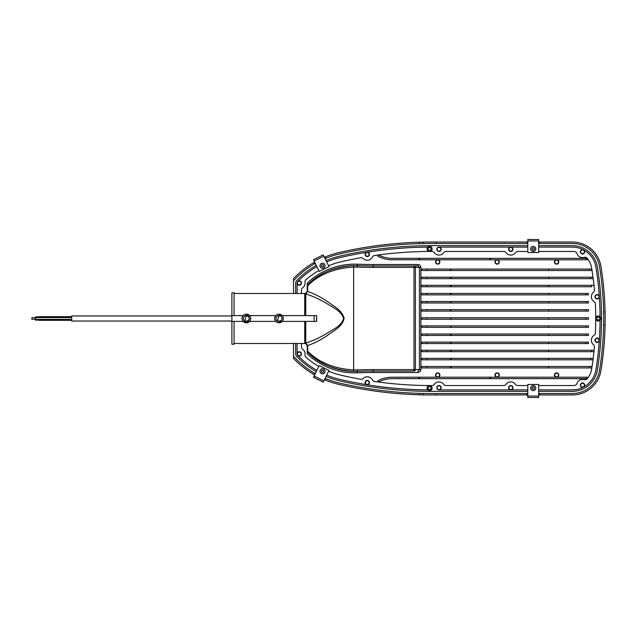 <?xml version="1.0" encoding="UTF-8"?>
<svg xmlns="http://www.w3.org/2000/svg" width="637" height="637" viewBox="0 0 637 637"><rect width="100%" height="100%" fill="white"/><g stroke="black" fill="none" stroke-linecap="round" stroke-linejoin="round"><path stroke-width="0.96" d="M533.233 246.376A2.54 2.54 0 0 1 535.773 248.916A2.54 2.54 0 0 1 533.233 251.448A2.54 2.54 0 0 1 530.693 248.916A2.54 2.54 0 0 1 533.233 246.376M533.233 250.166L534.316 249.545L534.324 248.287L533.233 247.658L532.15 248.287L532.142 249.537L533.233 250.166M538.671 252.547L527.794 252.547L527.794 239.496L538.671 239.496L538.671 252.547M321.39 263.447A2.54 2.54 0 0 1 324.782 264.602A2.54 2.54 0 0 1 323.62 268.002A2.54 2.54 0 0 1 320.228 266.839A2.54 2.54 0 0 1 321.39 263.447M323.055 266.847L323.755 265.804L323.206 264.681L321.956 264.594L321.255 265.637L321.804 266.76L323.055 266.847M328.987 266.584L319.225 271.378L313.476 259.665L323.238 254.872L328.987 266.584M533.233 385.552A2.54 2.54 0 0 0 530.693 388.084A2.54 2.54 0 0 0 533.233 390.624A2.54 2.54 0 0 0 535.773 388.084A2.54 2.54 0 0 0 533.233 385.552M533.233 386.834L534.316 387.455L534.324 388.713L533.233 389.342L532.15 388.713L532.142 387.463L533.233 386.834M538.671 384.453L527.794 384.453L527.794 397.504L538.671 397.504L538.671 384.453M323.62 368.998A2.54 2.54 0 0 0 320.228 370.161A2.54 2.54 0 0 0 321.39 373.553A2.54 2.54 0 0 0 324.782 372.398A2.54 2.54 0 0 0 323.62 368.998M323.055 370.153L323.755 371.196L323.206 372.319L321.956 372.406L321.255 371.363L321.804 370.24L323.055 370.153M328.987 370.416L319.225 365.622L313.476 377.335L323.238 382.128L328.987 370.416M39.096 316.868L35.473 316.868L35.473 317.592L71.71 317.592M39.096 320.132L35.473 320.132L35.473 317.592M35.473 317.775L31.85 317.775L31.85 319.225L35.473 319.225M231.892 321.04L71.71 321.04L71.71 315.96L231.892 315.96M244.799 321.04L247.968 321.04M277.413 321.04L280.583 321.04M244.799 315.96L247.968 315.96M277.413 315.96L280.583 315.96M305.322 315.602L305.322 293.999L307.257 291.348L307.265 283.139A68.613 68.613 0 0 1 357.333 264.196A407.162 407.162 0 0 0 373.218 264.506L417.968 264.506C419.727 264.689 420.707 265.653 420.89 267.405L420.89 369.595C420.707 371.347 419.727 372.311 417.968 372.494L417.968 371.045L419.449 369.595L419.449 267.405L415.412 267.405L415.412 369.595A1.449 1.441 -90 0 1 413.978 371.045L373.218 371.045A408.612 408.612 0 0 0 357.277 371.355A67.164 67.164 0 0 1 353.631 371.403C333.931 370.121 318.476 363.6 307.265 351.839L307.257 345.652L305.322 343.001A1.449 1.417 0 0 0 305.76 343.032C312.019 341.169 318.635 338.223 325.603 334.194C331.662 329.942 341.321 326.685 343.566 318.333C340.843 310.171 331.582 306.946 325.459 302.726C318.516 298.729 311.947 295.807 305.76 293.968L305.76 315.602M278.998 315.49A3.01 3.01 0 0 0 275.988 318.5A3.01 3.01 0 0 0 278.998 321.51A3.01 3.01 0 0 0 282.008 318.5A3.01 3.01 0 0 0 278.998 315.49M277.342 320.984L278.998 315.514A2.986 2.986 0 0 0 276.012 318.5A2.986 2.986 0 0 0 278.998 321.486L277.851 321.263M246.384 315.49A3.01 3.01 0 0 0 243.374 318.5A3.01 3.01 0 0 0 246.384 321.51A3.01 3.01 0 0 0 249.393 318.5A3.01 3.01 0 0 0 246.384 315.49M244.727 320.984L246.384 315.514A2.986 2.986 0 0 0 243.398 318.5A2.986 2.986 0 0 0 246.384 321.486L245.237 321.263M278.09 322.752L278.998 322.848A4.348 4.348 0 0 0 283.346 318.5A4.348 4.348 0 0 0 278.998 314.152A4.348 4.348 0 0 0 274.651 318.5A4.348 4.348 0 0 0 278.998 322.848L282.239 321.398L314.152 321.398L314.152 315.602L282.239 315.602L278.998 314.152M243.143 315.602L231.892 315.602L231.892 321.398L243.143 321.398L246.384 322.848A4.348 4.348 0 0 0 250.731 318.5A4.348 4.348 0 0 0 246.384 314.152L244.608 314.535M275.757 315.602L249.624 315.602L246.384 314.152A4.348 4.348 0 0 0 242.036 318.5A4.348 4.348 0 0 0 246.384 322.848L249.624 321.398L275.757 321.398M538.671 385.544L572.329 385.544A19.572 19.572 0 0 0 574.566 385.417A2.898 2.898 0 0 0 576.995 383.418A5.797 5.797 0 0 1 584.153 379.62A2.898 2.898 0 0 0 587.171 378.728A19.572 19.572 0 0 0 587.226 378.657L587.226 377.208L392.265 377.208C387.161 377.223 382.343 378.41 377.821 380.759L378.489 382.041C382.805 379.803 387.4 378.673 392.265 378.657L587.226 378.657A19.572 19.572 0 0 0 591.638 369.11A315.426 315.426 0 0 0 591.829 367.931L548.616 367.931L548.616 366.482L592.06 366.482A315.426 315.426 0 0 0 593.007 359.809L548.616 359.809L548.616 358.36L593.198 358.36A315.426 315.426 0 0 0 593.979 351.696L591.478 351.696L593.979 351.696L594.13 350.246A315.426 315.426 0 0 0 594.425 347.141A2.898 2.898 0 0 0 593.413 344.665A5.797 5.797 0 0 1 594.05 335.349A2.898 2.898 0 0 0 595.396 333.032A315.426 315.426 0 0 0 595.396 303.968A2.898 2.898 0 0 0 594.05 301.651A5.797 5.797 0 0 1 593.413 292.335A2.898 2.898 0 0 0 594.425 289.859A315.426 315.426 0 0 0 594.13 286.754L594.01 286.754M594.13 286.754L593.979 285.304L591.478 285.304L593.979 285.304A315.426 315.426 0 0 0 593.198 278.64L593.007 277.191L590.507 277.191L593.007 277.191A315.426 315.426 0 0 0 592.06 270.518L591.829 269.069L589.313 269.069L591.829 269.069A315.426 315.426 0 0 0 591.638 267.89A19.572 19.572 0 0 0 587.226 258.343L392.265 258.343C387.4 258.327 382.805 257.197 378.489 254.959A398.937 398.937 0 0 0 374.596 255.493A2.898 2.898 0 0 0 372.422 257.045A5.797 5.797 0 0 1 363.186 258.542A2.898 2.898 0 0 0 360.638 257.746A398.937 398.937 0 0 0 341.281 261.727A81.99 81.99 0 0 0 328.588 265.772M556.587 373.163A1.871 1.871 0 0 1 558.458 375.034A1.871 1.871 0 0 1 556.587 376.905A1.871 1.871 0 0 1 554.723 375.034A1.871 1.871 0 0 1 556.587 373.163M556.587 372.86A2.174 2.174 0 0 1 558.76 375.034A2.174 2.174 0 0 1 556.587 377.208A2.174 2.174 0 0 1 554.413 375.034A2.174 2.174 0 0 1 556.587 372.86M497.155 373.163A1.871 1.871 0 0 1 499.026 375.034A1.871 1.871 0 0 1 497.155 376.905A1.871 1.871 0 0 1 495.291 375.034A1.871 1.871 0 0 1 497.155 373.163M497.155 372.86A2.174 2.174 0 0 1 499.328 375.034A2.174 2.174 0 0 1 497.155 377.208A2.174 2.174 0 0 1 494.981 375.034A2.174 2.174 0 0 1 497.155 372.86M437.723 373.163A1.871 1.871 0 0 1 439.594 375.034A1.871 1.871 0 0 1 437.723 376.905A1.871 1.871 0 0 1 435.859 375.034A1.871 1.871 0 0 1 437.723 373.163M437.723 372.86A2.174 2.174 0 0 1 439.904 375.034A2.174 2.174 0 0 1 437.723 377.208A2.174 2.174 0 0 1 435.549 375.034A2.174 2.174 0 0 1 437.723 372.86M299.294 352.07A1.871 1.871 0 0 1 301.166 353.941A1.871 1.871 0 0 1 299.294 355.804A1.871 1.871 0 0 1 297.423 353.941A1.871 1.871 0 0 1 299.294 352.07M299.294 356.115A2.174 2.174 0 0 0 301.468 353.941A2.174 2.174 0 0 0 299.294 351.759A2.174 2.174 0 0 0 297.734 355.454A2.174 2.174 0 0 0 299.294 356.115M367.254 380.719A1.871 1.871 0 0 1 369.126 382.59A1.871 1.871 0 0 1 367.254 384.453A1.871 1.871 0 0 1 365.391 382.59A1.871 1.871 0 0 1 367.254 380.719M367.254 380.408A2.174 2.174 0 0 1 369.436 382.59A2.174 2.174 0 0 1 366.912 384.732L366.912 384.732A2.174 2.174 0 0 1 365.089 382.415A2.174 2.174 0 0 1 367.254 380.408M439.012 385.847A1.871 1.871 0 0 1 440.884 387.718A1.871 1.871 0 0 1 439.012 389.589A1.871 1.871 0 0 1 437.141 387.718A1.871 1.871 0 0 1 439.012 385.847M439.012 385.544A2.174 2.174 0 0 1 441.186 387.718A2.174 2.174 0 0 1 439.012 389.892A2.174 2.174 0 0 1 436.839 387.718A2.174 2.174 0 0 1 439.012 385.544M510.763 385.847A1.871 1.871 0 0 1 512.634 387.718A1.871 1.871 0 0 1 510.763 389.589A1.871 1.871 0 0 1 508.891 387.718A1.871 1.871 0 0 1 510.763 385.847M510.763 385.544A2.174 2.174 0 0 1 512.936 387.718A2.174 2.174 0 0 1 510.763 389.892L527.794 389.892L510.763 389.892A2.174 2.174 0 0 1 508.589 387.718A2.174 2.174 0 0 1 510.763 385.544M582.521 383.307A1.871 1.871 0 0 1 584.384 385.178A1.871 1.871 0 0 1 582.521 387.049A1.871 1.871 0 0 1 580.649 385.178A1.871 1.871 0 0 1 582.521 383.307M538.671 389.892L572.329 389.892A23.919 23.919 0 0 0 583.54 387.097A2.174 2.174 0 0 1 580.347 385.178A2.174 2.174 0 0 1 584.631 384.652A2.174 2.174 0 0 1 583.54 387.097L583.54 387.097A23.919 23.919 0 0 0 595.929 369.81A319.774 319.774 0 0 0 599.329 340.389A2.174 2.174 0 0 1 597.156 342.419A2.174 2.174 0 0 1 594.982 340.246A2.174 2.174 0 0 1 597.156 338.072A2.174 2.174 0 0 1 599.329 340.389L599.329 340.389A319.774 319.774 0 0 0 600.07 320.292M597.156 338.374A1.871 1.871 0 0 1 599.027 340.246A1.871 1.871 0 0 1 597.156 342.117A1.871 1.871 0 0 1 595.284 340.246A1.871 1.871 0 0 1 597.156 338.374M556.587 260.095A1.871 1.871 0 0 0 554.723 261.966A1.871 1.871 0 0 0 556.587 263.837A1.871 1.871 0 0 0 558.458 261.966A1.871 1.871 0 0 0 556.587 260.095M556.587 259.792A2.174 2.174 0 0 0 554.413 261.966A2.174 2.174 0 0 0 556.587 264.14A2.174 2.174 0 0 0 558.76 261.966A2.174 2.174 0 0 0 556.587 259.792M497.155 260.095A1.871 1.871 0 0 0 495.291 261.966A1.871 1.871 0 0 0 497.155 263.837A1.871 1.871 0 0 0 499.026 261.966A1.871 1.871 0 0 0 497.155 260.095M497.155 259.792A2.174 2.174 0 0 0 494.981 261.966A2.174 2.174 0 0 0 497.155 264.14A2.174 2.174 0 0 0 499.328 261.966A2.174 2.174 0 0 0 497.155 259.792M437.723 260.095A1.871 1.871 0 0 0 435.859 261.966A1.871 1.871 0 0 0 437.723 263.837A1.871 1.871 0 0 0 439.594 261.966A1.871 1.871 0 0 0 437.723 260.095M437.723 259.792A2.174 2.174 0 0 0 435.549 261.966A2.174 2.174 0 0 0 437.723 264.14A2.174 2.174 0 0 0 439.904 261.966A2.174 2.174 0 0 0 437.723 259.792M299.294 281.196A1.871 1.871 0 0 0 297.423 283.059A1.871 1.871 0 0 0 299.294 284.93A1.871 1.871 0 0 0 301.166 283.059A1.871 1.871 0 0 0 299.294 281.196M316.908 266.656A86.337 86.337 0 0 0 297.734 281.546A2.174 2.174 0 0 1 301.468 283.059A2.174 2.174 0 0 1 299.294 285.241A2.174 2.174 0 0 1 297.121 283.059L297.121 293.498M297.734 281.546A2.174 2.174 0 0 0 297.121 283.059M367.254 252.547A1.871 1.871 0 0 0 365.391 254.41A1.871 1.871 0 0 0 367.254 256.281A1.871 1.871 0 0 0 369.126 254.41A1.871 1.871 0 0 0 367.254 252.547M367.254 252.236A2.174 2.174 0 0 0 365.089 254.585A2.174 2.174 0 0 0 367.254 256.592A2.174 2.174 0 0 0 369.436 254.41A2.174 2.174 0 0 0 367.254 252.236M439.012 247.411A1.871 1.871 0 0 0 437.141 249.282A1.871 1.871 0 0 0 439.012 251.153A1.871 1.871 0 0 0 440.884 249.282A1.871 1.871 0 0 0 439.012 247.411M439.012 247.108A2.174 2.174 0 0 0 436.839 249.282A2.174 2.174 0 0 0 439.012 251.456A2.174 2.174 0 0 0 441.186 249.282A2.174 2.174 0 0 0 439.012 247.108L510.763 247.108A2.174 2.174 0 0 0 508.589 249.282A2.174 2.174 0 0 0 510.763 251.456A2.174 2.174 0 0 0 512.936 249.282A2.174 2.174 0 0 0 510.763 247.108L527.794 247.108L510.763 247.108M510.763 247.411A1.871 1.871 0 0 0 508.891 249.282A1.871 1.871 0 0 0 510.763 251.153A1.871 1.871 0 0 0 512.634 249.282A1.871 1.871 0 0 0 510.763 247.411M582.521 249.951A1.871 1.871 0 0 0 580.649 251.822A1.871 1.871 0 0 0 582.521 253.693A1.871 1.871 0 0 0 584.384 251.822A1.871 1.871 0 0 0 582.521 249.951M582.521 249.648A2.174 2.174 0 0 0 580.347 251.822A2.174 2.174 0 0 0 584.631 252.348A2.174 2.174 0 0 0 583.54 249.903L583.54 249.903A2.174 2.174 0 0 0 582.521 249.648M597.156 294.883A1.871 1.871 0 0 0 595.284 296.754A1.871 1.871 0 0 0 597.156 298.626A1.871 1.871 0 0 0 599.027 296.754A1.871 1.871 0 0 0 597.156 294.883M597.156 294.581A2.174 2.174 0 0 0 594.982 296.754A2.174 2.174 0 0 0 597.156 298.928A2.174 2.174 0 0 0 599.329 296.611L599.329 296.611A2.174 2.174 0 0 0 597.156 294.581M598.27 319.949A1.449 1.449 0 0 1 596.821 318.5A1.449 1.449 0 0 1 598.27 317.051A1.449 1.449 0 0 1 599.72 318.5A1.449 1.449 0 0 1 598.27 319.949M598.27 315.96A2.54 2.54 0 0 1 600.81 318.5A2.54 2.54 0 0 1 598.27 321.04A2.54 2.54 0 0 1 595.738 318.5A2.54 2.54 0 0 1 598.27 315.96M429.593 389.533A1.449 1.449 0 0 1 428.136 388.084A1.449 1.449 0 0 1 429.593 386.635A1.449 1.449 0 0 1 431.042 388.084A1.449 1.449 0 0 1 429.593 389.533M429.593 385.552A2.54 2.54 0 0 1 432.125 388.084A2.54 2.54 0 0 1 429.593 390.624A2.54 2.54 0 0 1 427.053 388.084A2.54 2.54 0 0 1 429.593 385.552M392.265 378.657A29.684 29.684 0 0 0 378.489 382.041A398.937 398.937 0 0 1 374.596 381.507A2.898 2.898 0 0 1 372.422 379.955A5.797 5.797 0 0 0 363.186 378.458A2.898 2.898 0 0 1 360.638 379.254A398.937 398.937 0 0 1 341.281 375.273A81.99 81.99 0 0 1 328.588 371.228M527.794 385.544L517.825 385.544A2.898 2.898 0 0 1 515.476 384.334A5.797 5.797 0 0 0 506.057 384.334A2.898 2.898 0 0 1 503.7 385.544L446.075 385.544A2.898 2.898 0 0 1 443.718 384.334A5.797 5.797 0 0 0 434.299 384.334A2.898 2.898 0 0 1 431.95 385.544L431.201 385.544A398.937 398.937 0 0 1 378.489 382.041M429.593 247.467A1.449 1.449 0 0 0 428.136 248.916A1.449 1.449 0 0 0 429.593 250.365A1.449 1.449 0 0 0 431.042 248.916A1.449 1.449 0 0 0 429.593 247.467M429.593 251.448A2.54 2.54 0 0 0 432.125 248.916A2.54 2.54 0 0 0 429.593 246.376A2.54 2.54 0 0 0 427.053 248.916A2.54 2.54 0 0 0 429.593 251.448M357.333 264.196L357.277 265.645A67.164 67.164 0 0 0 307.265 285.161C318.476 273.4 333.931 266.879 353.631 265.597A67.164 67.164 0 0 1 357.277 265.645A408.612 408.612 0 0 0 373.218 265.955L417.968 265.955L413.978 265.955L413.978 267.405L373.218 267.405A410.061 410.061 0 0 1 357.222 267.094A65.715 65.715 0 0 0 353.654 267.046C334.218 268.257 318.898 274.491 307.687 285.766L307.671 291.475C313.683 293.458 320.093 296.691 326.885 301.166C332.848 305.768 341.958 309.781 344.115 318.365C342.308 327.06 332.904 331.152 326.988 335.763C320.164 340.269 313.73 343.518 307.671 345.525L307.687 351.234C318.898 362.509 334.218 368.743 353.654 369.954A65.715 65.715 0 0 0 357.222 369.906A410.061 410.061 0 0 1 373.218 369.595L413.978 369.595L413.978 267.405L415.412 267.405A1.449 1.441 -90 0 0 413.978 265.955M35.473 319.408L71.71 319.408M39.096 317.592L39.096 316.685L71.71 316.685M71.71 320.315L39.096 320.315L39.096 319.408M234.066 343.502L304.733 343.502A2.54 2.54 0 0 1 307.265 346.042A2.54 2.54 0 0 0 304.733 343.502L304.733 321.398M234.066 293.498L304.733 293.498A2.54 2.54 0 0 0 307.265 290.958A2.54 2.54 0 0 1 304.733 293.498L304.733 315.602M314.152 315.602L316.685 315.602L316.685 321.398L314.152 321.398M231.892 321.398L231.892 344.227L234.066 344.227L234.066 321.398M417.968 372.494L373.218 372.494A407.162 407.162 0 0 0 357.333 372.804A68.613 68.613 0 0 1 307.265 353.861L307.265 351.839A67.164 67.164 0 0 0 353.631 371.403L353.631 265.597A67.164 67.164 0 0 0 307.265 285.161L308.021 284.413M586 293.426L421.782 293.426L421.782 294.875L586 294.875L586 293.426L588.477 293.426L588.477 294.875L586 294.875M586 301.54L421.782 301.54L421.782 302.989L586 302.989L586 301.54L588.477 301.54L588.477 302.989L586 302.989M586 309.662L421.782 309.662L421.782 311.111L586 311.111L586 309.662L588.477 309.662L588.477 311.111L586 311.111M586 317.775L421.782 317.775L421.782 319.225L586 319.225L586 317.775L588.477 317.775L588.477 319.225L586 319.225M421.782 327.338L421.782 325.889L588.477 325.889L588.477 327.338L421.782 327.338L421.782 325.889M421.782 335.46L421.782 334.011L588.477 334.011L588.477 335.46L421.782 335.46L421.782 334.011M421.782 343.574L421.782 342.125L588.477 342.125L588.477 343.574L421.782 343.574L421.782 342.125M318.826 270.566A81.99 81.99 0 0 0 306.007 279.691A2.898 2.898 0 0 0 305.035 282.279A5.797 5.797 0 0 1 302.679 287.773A2.898 2.898 0 0 0 301.468 290.13L301.468 293.498M301.468 343.502L301.468 346.87A2.898 2.898 0 0 0 302.679 349.227A5.797 5.797 0 0 1 305.035 354.721A2.898 2.898 0 0 0 306.007 357.309A81.99 81.99 0 0 0 318.826 366.434M548.616 367.931L421.782 367.931L421.782 366.482L548.616 366.482M548.616 359.809L421.782 359.809L421.782 358.36L548.616 358.36M591.63 350.246L591.478 351.696L421.782 351.696L421.782 350.246L594.13 350.246M421.782 285.304L421.782 286.754L421.782 285.304L591.478 285.304L591.63 286.754L421.782 286.754M421.782 277.191L590.507 277.191L590.69 278.64L593.198 278.64L421.782 278.64L421.782 277.191L421.782 278.64M421.782 269.069L589.313 269.069L589.543 270.518L592.06 270.518L421.782 270.518L421.782 269.069L421.782 270.518M538.671 251.456L572.329 251.456A19.572 19.572 0 0 1 574.566 251.583A2.898 2.898 0 0 1 576.995 253.582A5.797 5.797 0 0 0 584.153 257.38A2.898 2.898 0 0 1 587.171 258.272A19.572 19.572 0 0 1 587.226 258.343L587.226 259.792L392.265 259.792C387.161 259.777 382.343 258.59 377.821 256.241L378.489 254.959A29.684 29.684 0 0 0 392.265 258.343M419.608 393.348A406.908 406.908 0 0 0 423.064 393.435L423.064 394.884A408.357 408.357 0 0 1 419.608 394.797L419.297 393.34L419.608 394.797M325.069 378.402A89.96 89.96 0 0 0 326.088 378.816L325.451 380.122A91.409 91.409 0 0 0 339.155 384.453A408.357 408.357 0 0 0 419.297 394.789M326.088 378.816A89.96 89.96 0 0 0 339.481 383.044A406.908 406.908 0 0 0 419.297 393.34M436.114 394.964L526.711 394.964L526.711 393.515L436.114 393.515L436.114 394.964L431.201 394.964A408.357 408.357 0 0 1 423.064 394.884M436.114 393.515L431.201 393.515A406.908 406.908 0 0 1 423.064 393.435M419.608 243.653A406.908 406.908 0 0 1 423.064 243.565L423.064 242.116A408.357 408.357 0 0 0 419.608 242.203L419.297 243.66A406.908 406.908 0 0 0 339.481 253.956A89.96 89.96 0 0 0 326.088 258.184L325.451 256.878A91.409 91.409 0 0 1 339.155 252.547A408.357 408.357 0 0 1 419.297 242.211L419.297 243.66M423.064 242.116A408.357 408.357 0 0 1 431.201 242.036L436.114 242.036L436.114 243.485L527.794 243.485M423.064 243.565A406.908 406.908 0 0 1 431.201 243.485L436.114 243.485M419.608 258.343L419.608 259.792M418.843 259.792L418.843 258.343M419.608 378.657L419.608 377.208M418.843 377.208L418.843 378.657M293.498 343.502L293.498 356.242A89.96 89.96 0 0 0 315.307 373.608M293.498 280.758L293.498 278.64A91.409 91.409 0 0 1 313.738 262.627L314.375 263.925A89.96 89.96 0 0 0 293.498 280.758L293.498 293.498M316.27 265.35A87.787 87.787 0 0 0 296.691 280.543A3.623 3.623 0 0 0 295.672 283.059L295.672 293.498M295.672 343.502L295.672 353.941A3.623 3.623 0 0 0 296.691 356.457A87.787 87.787 0 0 0 316.27 371.65M427.793 247.124A403.285 403.285 0 0 0 366.912 252.268L366.912 252.268A403.285 403.285 0 0 0 340.301 257.491A86.337 86.337 0 0 0 326.662 261.863M439.012 389.892L510.763 389.892M326.025 376.443A87.787 87.787 0 0 0 339.975 380.926A404.734 404.734 0 0 0 431.201 391.341L527.794 391.341M538.671 391.341L572.329 391.341A25.369 25.369 0 0 0 597.363 370.041A321.223 321.223 0 0 0 597.363 266.959A25.369 25.369 0 0 0 572.329 245.659L538.671 245.659M527.794 245.659L431.201 245.659A404.734 404.734 0 0 0 339.975 256.074A87.787 87.787 0 0 0 326.025 260.557M297.121 343.502L297.121 353.941M297.734 355.454A86.337 86.337 0 0 0 316.908 370.344M326.662 375.137A86.337 86.337 0 0 0 340.301 379.509A403.285 403.285 0 0 0 427.793 389.876M600.07 316.708A319.774 319.774 0 0 0 595.929 267.19A23.919 23.919 0 0 0 572.329 247.108L538.671 247.108M293.498 356.242L293.498 358.36A91.409 91.409 0 0 0 313.738 374.373L314.375 373.075M538.671 393.515L539.754 393.515L539.754 394.964L572.329 394.964A28.991 28.991 0 0 0 600.938 370.623A324.846 324.846 0 0 0 605.086 325.021L603.637 325.021A323.397 323.397 0 0 0 599.513 266.608A27.542 27.542 0 0 0 572.329 243.485L539.754 243.485L539.754 242.036L538.671 242.036M539.754 393.515L572.329 393.515A27.542 27.542 0 0 0 599.513 370.392A323.397 323.397 0 0 0 603.637 325.021M539.754 394.964L538.671 394.964M527.794 394.964L526.711 394.964M605.086 325.021A324.846 324.846 0 0 0 600.938 266.377A28.991 28.991 0 0 0 572.329 242.036L539.754 242.036M325.451 380.122A91.409 91.409 0 0 1 324.424 379.7M314.67 374.914A91.409 91.409 0 0 1 313.738 374.373M526.711 393.515L527.794 393.515M527.794 242.036L526.711 242.036L526.711 243.485M526.711 242.036L436.114 242.036M548.616 269.069L548.616 270.518M548.616 277.191L548.616 278.64M548.616 285.304L548.616 286.754M548.616 351.696L548.616 350.246M548.616 317.775L548.616 319.225M548.616 293.426L548.616 294.875M548.616 301.54L548.616 302.989M548.616 309.662L548.616 311.111M548.616 343.574L548.616 342.125M548.616 335.46L548.616 334.011M548.616 327.338L548.616 325.889M593.198 358.36L593.007 359.809M592.06 366.482L591.829 367.931M421.782 351.696L421.782 350.246M421.782 359.809L421.782 358.36M421.782 367.931L421.782 366.482M527.794 251.456L517.825 251.456A2.898 2.898 0 0 0 515.476 252.666A5.797 5.797 0 0 1 506.057 252.666A2.898 2.898 0 0 0 503.7 251.456L446.075 251.456A2.898 2.898 0 0 0 443.718 252.666A5.797 5.797 0 0 1 434.299 252.666A2.898 2.898 0 0 0 431.95 251.456L431.201 251.456A398.937 398.937 0 0 0 378.489 254.959M313.738 262.627A91.409 91.409 0 0 1 314.67 262.086M324.424 257.3A91.409 91.409 0 0 1 325.451 256.878M605.086 311.979L603.637 311.979M538.671 243.485L539.754 243.485M314.375 263.925A89.96 89.96 0 0 1 315.307 263.392M325.069 258.598A89.96 89.96 0 0 1 326.088 258.184M421.782 309.662L421.782 311.111M421.782 301.54L421.782 302.989M421.782 293.426L421.782 294.875M421.782 317.775L421.782 319.225M234.066 315.602L234.066 292.773L231.892 292.773L231.892 315.602M281.49 320.156L278.998 321.486A2.986 2.986 0 0 0 281.992 318.5A2.986 2.986 0 0 0 278.998 315.514L280.662 316.016M281.116 316.382L281.482 316.836M281.761 317.353L281.992 318.5M281.936 319.081L281.761 319.647M246.384 315.514C250.245 317.505 250.245 319.495 246.384 321.486A2.986 2.986 0 0 0 249.378 318.5A2.986 2.986 0 0 0 246.384 315.514M307.257 291.348L307.671 291.475L305.76 293.968A1.449 1.417 0 0 0 305.322 293.999M305.76 321.398L305.76 343.032L307.671 345.525L307.257 345.652M307.265 291.125L307.687 291.125M307.265 285.233L307.687 285.766M420.89 267.405L419.449 267.405L417.968 265.955L417.968 264.506M307.265 351.767L307.687 351.234M307.265 345.875L307.687 345.875M538.671 240.945L527.794 240.945M323.875 256.178L314.113 260.963M538.671 396.055L527.794 396.055M323.875 380.822L314.113 376.037M357.333 372.804L357.277 371.355A67.164 67.164 0 0 1 354.658 371.411M308.021 352.587L307.265 351.839A67.164 67.164 0 0 0 353.631 371.403M373.218 372.494L373.218 371.045A408.612 408.612 0 0 0 357.277 371.355L357.222 369.906M357.222 267.094L357.277 265.645A408.612 408.612 0 0 0 373.218 265.955L373.218 267.405M413.978 371.045L413.978 369.595L420.89 369.595M489.861 258.343L489.861 259.792M489.861 378.657L489.861 377.208M589.313 367.931L589.543 366.482M590.507 359.809L590.69 358.36M586 343.574L586 342.125M586 335.46L586 334.011M586 327.338L586 325.889M426.878 317.775L426.878 319.225M450.47 317.775L450.47 319.225M451.076 317.775L451.076 319.225M426.878 269.069L426.878 270.518M450.47 269.069L450.47 270.518M451.076 269.069L451.076 270.518M426.878 277.191L426.878 278.64M450.47 277.191L450.47 278.64M451.076 277.191L451.076 278.64M426.878 285.304L426.878 286.754M450.47 285.304L450.47 286.754M451.076 285.304L451.076 286.754M426.878 293.426L426.878 294.875M450.47 293.426L450.47 294.875M451.076 293.426L451.076 294.875M426.878 301.54L426.878 302.989M450.47 301.54L450.47 302.989M451.076 301.54L451.076 302.989M451.076 309.662L451.076 311.111M450.47 309.662L450.47 311.111M426.878 309.662L426.878 311.111M586.573 258.343L586.573 259.792M490.355 258.343L490.355 259.792M451.076 367.931L451.076 366.482M450.47 367.931L450.47 366.482M426.878 367.931L426.878 366.482M451.076 359.809L451.076 358.36M450.47 359.809L450.47 358.36M426.878 359.809L426.878 358.36M451.076 351.696L451.076 350.246M450.47 351.696L450.47 350.246M426.878 351.696L426.878 350.246M451.076 343.574L451.076 342.125M450.47 343.574L450.47 342.125M426.878 343.574L426.878 342.125M451.076 335.46L451.076 334.011M450.47 335.46L450.47 334.011M426.878 335.46L426.878 334.011M451.076 327.338L451.076 325.889M450.47 327.338L450.47 325.889M426.878 327.338L426.878 325.889M586.573 378.657L586.573 377.208M490.355 378.657L490.355 377.208M307.265 290.958A2.54 2.54 0 0 1 304.733 293.498M304.733 343.502A2.54 2.54 0 0 1 307.265 346.042M305.322 343.001L305.322 321.398M373.218 371.045L373.218 369.595M373.218 264.506L373.218 265.955"/></g></svg>
